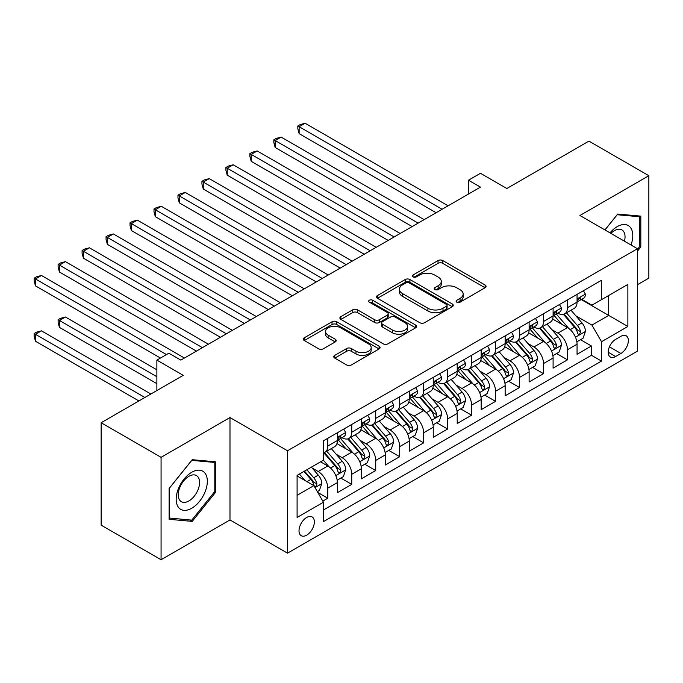 <?xml version="1.0" encoding="UTF-8"?>
<svg xmlns="http://www.w3.org/2000/svg" width="683" height="683" viewBox="0 0 683 683"><rect width="100%" height="100%" fill="white"/><g stroke="black" fill="none" stroke-linecap="round" stroke-linejoin="round"><path stroke-width="1.02" d="M456.799 302.168A2.331 1.349 0 0 0 460.094 302.168L485.092 287.739A3.33 1.921 0 0 0 486.065 286.373A3.33 1.921 0 0 0 485.092 285.016L442.746 260.565A3.33 1.921 0 0 0 438.042 260.565L413.036 275.001A2.331 1.349 0 0 0 412.361 275.949A2.331 1.349 0 0 0 413.036 276.905A2.331 1.349 0 0 0 416.331 276.905L419.567 275.036A10.646 6.147 0 0 1 434.627 275.036L438.153 277.076A10.646 6.147 0 0 1 441.278 281.422A10.646 6.147 0 0 1 438.153 285.767L434.917 287.637A2.331 1.349 0 0 0 434.234 288.585A2.331 1.349 0 0 0 434.917 289.532A2.331 1.349 0 0 0 438.213 289.532L441.449 287.671A10.646 6.147 0 0 1 456.509 287.671L460.035 289.703A10.646 6.147 0 0 1 463.151 294.049A10.646 6.147 0 0 1 460.035 298.403L456.799 300.264A2.331 1.349 0 0 0 456.116 301.22A2.331 1.349 0 0 0 456.799 302.168L456.799 300.264M306.684 535.173A10.851 6.267 120 0 0 313.77 525.611A10.851 6.267 120 0 0 312.105 516.92A10.851 6.267 120 0 0 306.684 517.458A10.851 6.267 120 0 0 299.598 527.02A10.851 6.267 120 0 0 301.263 535.711A10.851 6.267 120 0 0 306.684 535.173M334.747 355.382A3.33 1.921 0 0 0 333.774 356.739A3.33 1.921 0 0 0 334.747 358.097L346.631 364.961A3.33 1.921 0 0 0 351.335 364.961L379.099 348.928A3.33 1.921 0 0 0 380.072 347.57A3.33 1.921 0 0 0 379.099 346.213L336.753 321.761A3.33 1.921 0 0 0 332.049 321.761L304.285 337.795A3.33 1.921 0 0 0 303.312 339.152A3.33 1.921 0 0 0 304.285 340.51L318.637 348.791A3.33 1.921 0 0 0 323.341 348.791L335.225 341.935A3.33 1.921 0 0 0 336.198 340.578A3.33 1.921 0 0 0 335.225 339.22L328.105 335.105A8.905 5.14 0 0 1 325.501 331.477A8.905 5.14 0 0 1 330.99 326.73A8.905 5.14 0 0 1 340.689 327.84L368.572 343.942A8.905 5.14 0 0 1 371.176 347.57A8.905 5.14 0 0 1 365.687 352.317A8.905 5.14 0 0 1 355.988 351.207L351.335 348.526A3.33 1.921 0 0 0 346.631 348.526L334.747 355.382L334.747 358.097M637.461 284.691L648.85 278.118L648.85 175.71L588.925 141.116L506.829 188.508L480.465 173.286L468.478 180.21L480.465 187.125L180.841 360.112L168.863 353.196L156.877 360.112L156.877 390.556M161.068 457.328L161.068 559.736L229.983 519.951L229.983 417.544L161.068 457.328L101.144 422.734L183.24 375.334L156.877 360.112M229.983 417.544L287.509 450.754L637.461 248.714L637.461 351.122L287.509 553.162L287.509 450.754M648.85 175.71L579.935 215.495L637.461 248.714M419.806 322.718A3.33 1.921 0 0 0 424.51 322.718L452.274 306.684A3.33 1.921 0 0 0 453.247 305.327A3.33 1.921 0 0 0 452.274 303.969L409.92 279.518A3.33 1.921 0 0 0 405.215 279.518L377.451 295.543A3.33 1.921 0 0 0 376.478 296.909A3.33 1.921 0 0 0 377.451 298.266L419.806 322.718M370.271 302.671A2.331 1.349 0 0 1 372.628 303.004L372.628 300.23L415.682 325.091A3.33 1.921 0 0 1 416.664 326.448A3.33 1.921 0 0 1 415.682 327.806L387.927 343.839A3.33 1.921 0 0 1 383.214 343.839L340.868 319.388L340.868 316.664A3.33 1.921 0 0 0 339.895 318.03A3.33 1.921 0 0 0 340.868 319.388M340.868 316.664L352.752 309.809A3.33 1.921 0 0 1 357.457 309.809L374.634 319.721A3.33 1.921 0 0 0 379.338 319.721L387.218 315.17A3.33 1.921 0 0 0 388.192 313.813A3.33 1.921 0 0 0 387.218 312.455L369.341 302.134A2.331 1.349 0 0 1 368.658 301.186A2.331 1.349 0 0 1 370.092 299.939A2.331 1.349 0 0 1 372.628 300.23M161.068 559.736L101.144 525.142L101.144 422.734M322.803 501.091L327.78 498.223L317.834 492.477M312.174 468.043L318.193 471.518A13.558 7.829 60 0 1 327.78 488.123L337.368 482.582L337.368 492.691L351.745 484.384L340.843 478.091M336.138 454.204L342.157 457.678A13.558 7.829 60 0 1 351.745 474.284L361.333 468.743L361.333 478.851L375.718 470.544L364.807 464.252M360.112 440.364L366.131 443.839A13.558 7.829 60 0 1 375.718 460.444L385.306 454.912L385.306 465.012L399.683 456.705L388.781 450.413M384.077 426.525L390.095 430A13.558 7.829 60 0 1 399.683 446.605L409.271 441.073L409.271 451.173L423.656 442.866L412.745 436.574M408.05 412.686L414.069 416.16A13.558 7.829 60 0 1 423.656 432.766L433.244 427.234L433.244 437.333L447.621 429.026L436.719 422.734M432.023 398.846L438.034 402.321A13.558 7.829 60 0 1 447.621 418.927L457.217 413.394L457.217 423.494L471.594 415.196L460.692 408.895M455.988 385.007L462.007 388.482A13.558 7.829 60 0 1 471.594 405.087L481.182 399.555L481.182 409.655L495.568 401.356L484.657 395.056M479.961 371.168L485.98 374.643A13.558 7.829 60 0 1 495.568 391.248L505.155 385.716L505.155 395.816L519.532 387.517L508.63 381.216M503.926 357.329L509.945 360.803A13.558 7.829 60 0 1 519.532 377.409L529.12 371.876L529.12 381.976L543.506 373.678L532.595 367.377M527.899 343.489L533.918 346.964A13.558 7.829 60 0 1 543.506 363.569L553.093 358.037L553.093 368.137L567.471 359.839L567.471 349.73A13.558 7.829 -120 0 0 557.883 333.125L551.864 329.65M556.568 353.538L567.471 359.839M337.368 482.582A13.558 7.829 -120 0 0 327.78 465.977L320.583 461.828M361.333 468.743A13.558 7.829 -120 0 0 351.745 452.137L336.924 443.583M385.306 454.912A13.558 7.829 -120 0 0 375.718 438.298L360.897 429.744M409.271 441.073A13.558 7.829 -120 0 0 399.683 424.459L384.862 415.904M433.244 427.234A13.558 7.829 -120 0 0 423.656 410.628L408.835 402.065M457.217 413.394A13.558 7.829 -120 0 0 447.621 396.789L432.8 388.226M481.182 399.555A13.558 7.829 -120 0 0 471.594 382.95L456.773 374.386M505.155 385.716A13.558 7.829 -120 0 0 495.568 369.11L480.738 360.547M529.12 371.876A13.558 7.829 -120 0 0 519.532 355.271L504.711 346.708M553.093 358.037A13.558 7.829 -120 0 0 543.506 341.432L528.676 332.869M620.924 336.309L615.656 339.357A10.51 6.07 120 0 0 608.784 348.612A10.51 6.07 120 0 0 610.397 357.038A10.51 6.07 120 0 0 615.656 356.517L620.924 353.47A10.51 6.07 120 0 0 627.788 344.215A10.51 6.07 120 0 0 626.183 335.788A10.51 6.07 120 0 0 620.924 336.309M297.096 495.32L313.873 485.63L323.46 502.236L323.46 521.607L601.51 361.085L601.51 341.705L591.922 325.099L575.837 315.811M323.46 502.236L297.096 517.458L297.096 475.385L323.46 460.163L323.46 440.791L601.51 280.261L601.51 299.641L627.873 284.418L627.873 326.483L601.51 341.705M342.038 437.675L342.157 437.752A13.558 7.829 60 0 0 348.936 438.418L358.524 432.885A13.558 7.829 -120 0 0 361.333 426.679L361.333 418.927M366.003 423.836L366.131 423.912A13.558 7.829 60 0 0 372.909 424.578L382.497 419.046A13.558 7.829 -120 0 0 385.306 412.839L385.306 405.087M389.976 409.996L390.095 410.073A13.558 7.829 60 0 0 396.874 410.739L406.462 405.207A13.558 7.829 -120 0 0 409.271 399L409.271 391.248M413.941 396.157L414.069 396.234A13.558 7.829 60 0 0 420.848 396.9L430.435 391.368A13.558 7.829 -120 0 0 433.244 385.161L433.244 377.409M437.914 382.318L438.034 382.395A13.558 7.829 60 0 0 444.821 383.061L454.408 377.528A13.558 7.829 -120 0 0 457.217 371.321L457.217 363.569M461.879 368.478L462.007 368.555A13.558 7.829 60 0 0 468.786 369.23L478.373 363.689A13.558 7.829 -120 0 0 481.182 357.482L481.182 349.73M485.852 354.639L485.98 354.716A13.558 7.829 60 0 0 492.759 355.391L502.346 349.85A13.558 7.829 -120 0 0 505.155 343.643L505.155 335.891M509.817 340.808L509.945 340.877A13.558 7.829 60 0 0 516.724 341.551L526.311 336.01A13.558 7.829 -120 0 0 529.12 329.804L529.12 322.06M533.79 326.969L533.918 327.037A13.558 7.829 60 0 0 540.697 327.712L550.285 322.171A13.558 7.829 -120 0 0 553.093 315.964L553.093 308.221M323.46 509.988L591.444 355.271L591.444 345.999L577.058 354.298L577.058 344.198A13.558 7.829 -120 0 0 567.471 327.592L552.649 319.038M557.763 313.13L557.883 313.198A13.558 7.829 -120 0 0 564.662 313.873A13.558 7.829 -120 0 0 567.471 307.666L567.471 299.914M564.662 313.873L574.249 308.332A13.558 7.829 -120 0 0 577.058 302.125L577.058 294.382M327.78 438.298L327.78 446.05A13.558 7.829 60 0 1 324.971 452.257A13.558 7.829 60 0 1 323.46 452.803M324.971 452.257L334.559 446.725A13.558 7.829 -120 0 0 337.368 440.518L337.368 432.766M351.745 424.459L351.745 432.211A13.558 7.829 60 0 1 348.936 438.418M375.718 410.62L375.718 418.372A13.558 7.829 60 0 1 372.909 424.578M399.683 396.789L399.683 404.532A13.558 7.829 60 0 1 396.874 410.739M423.656 382.95L423.656 390.693A13.558 7.829 60 0 1 420.848 396.9M447.621 369.11L447.621 376.854A13.558 7.829 60 0 1 444.821 383.061M471.594 355.271L471.594 363.014A13.558 7.829 60 0 1 468.786 369.23M495.568 341.432L495.568 349.184A13.558 7.829 60 0 1 492.759 355.391M519.532 327.592L519.532 335.344A13.558 7.829 60 0 1 516.724 341.551M543.506 313.753L543.506 321.505A13.558 7.829 60 0 1 540.697 327.712M543.506 363.569L543.506 373.678M519.532 377.409L519.532 387.517M495.568 391.248L495.568 401.356M471.594 405.087L471.594 415.196M447.621 418.927L447.621 429.026M423.656 432.766L423.656 442.866M399.683 446.605L399.683 456.705M375.718 460.444L375.718 470.544M351.745 474.284L351.745 484.384M327.78 488.123L327.78 498.223M313.873 485.63L297.096 475.94M591.922 325.099L608.698 315.418L608.698 295.483L627.873 284.418M581.25 299.564L627.873 326.483M581.728 299.291L591.922 305.173L601.51 299.641M229.983 519.951L287.509 553.162M468.478 180.21L468.478 194.049M580.533 339.699L591.444 345.999M591.444 355.271L601.51 361.085M637.461 251.148L640.816 246.973L640.816 216.127L617.688 214.061L604.933 229.932M169.102 519.319L192.23 521.385L215.358 492.605L215.358 461.768L192.23 459.702L169.102 488.473L169.102 519.319M639.621 246.281L640.816 246.973M214.163 491.914L215.358 492.605M189.789 519.976L192.23 521.385M457.73 302.501L460.035 301.169A10.646 6.147 0 0 0 463.151 296.823L463.151 294.049M441.278 281.422L441.278 284.188A10.646 6.147 0 0 1 438.153 288.533L435.848 289.865M485.05 287.765L442.746 263.339A3.33 1.921 0 0 0 438.042 263.339L413.966 277.23M452.231 306.71L409.92 282.284A3.33 1.921 0 0 0 405.215 282.284L377.494 298.292M446.392 306.274A2.331 1.349 0 0 0 447.075 305.327A2.331 1.349 0 0 0 446.392 304.379L409.219 282.916A2.331 1.349 0 0 0 405.924 282.916L402.509 284.879A10.646 6.147 0 0 0 399.393 289.233A10.646 6.147 0 0 0 402.509 293.579L427.925 308.246A10.646 6.147 0 0 0 442.977 308.246L446.392 306.274L446.392 309.049A2.331 1.349 0 0 0 447.075 308.093L447.075 305.327M399.393 289.233L399.393 292A10.646 6.147 0 0 0 402.509 296.345L402.509 293.579M446.392 309.049L442.977 311.013A10.646 6.147 0 0 1 427.925 311.013L402.509 296.345M340.911 319.413L352.752 312.575L352.752 309.809M388.192 313.813L388.192 316.588A3.33 1.921 0 0 1 387.218 317.945L379.338 322.496A3.33 1.921 0 0 1 374.634 322.496L357.457 312.575A3.33 1.921 0 0 0 352.752 312.575M372.628 303.004L415.64 327.831M392.452 330.017A8.905 5.14 0 0 0 402.15 331.127A8.905 5.14 0 0 0 407.649 326.38A8.905 5.14 0 0 0 405.036 322.743L395.218 317.074A3.33 1.921 0 0 0 390.514 317.074L382.634 321.625A3.33 1.921 0 0 0 381.652 322.982A3.33 1.921 0 0 0 382.634 324.34L392.452 330.017L392.452 332.783A8.905 5.14 0 0 0 402.15 333.893A8.905 5.14 0 0 0 407.649 329.146L407.649 326.38M381.652 322.982L381.652 325.757A3.33 1.921 0 0 0 382.634 327.114L382.634 324.34M392.452 332.783L382.634 327.114M371.176 347.57L371.176 350.336A8.905 5.14 0 0 1 365.687 355.083A8.905 5.14 0 0 1 355.988 353.973L351.335 351.293A3.33 1.921 0 0 0 346.631 351.293L334.798 358.123M325.501 331.477L325.501 334.243A8.905 5.14 0 0 0 328.105 337.88L328.105 335.105M335.174 341.961L328.105 337.88M379.056 348.953L336.753 324.527A3.33 1.921 0 0 0 332.049 324.527L304.328 340.535M576.862 341.824L583.051 338.247L585.451 331.332A8.981 5.182 -120 0 0 581.95 322.897L570.997 310.21M568.802 328.472L556.286 313.975M561.682 324.246L554.417 315.836A21.523 12.431 -120 0 0 553.751 315.085M299.137 188.995L388.183 240.407L251.19 161.316L251.19 154.401L257.184 150.943L400.161 233.492M563.441 314.359L574.523 327.183A8.981 5.182 60 0 1 577.724 333.372L578.373 334.439L579.594 334.269L580.601 331.707A8.981 5.182 -120 0 0 577.4 325.526L566.446 312.84M564.098 314.146L576 327.934A4.576 2.638 60 0 1 577.152 329.718L580.601 331.707M583.41 290.71L585.451 294.236A8.981 5.182 60 0 1 583.589 298.215L579.039 300.844A8.981 5.182 -120 0 0 580.601 298.778L580.413 297.976M442.114 209.271L299.137 126.722L305.13 123.264L448.108 205.814M577.357 301.263L577.4 301.263A8.981 5.182 -120 0 0 579.039 300.844M579.44 298.104L580.601 298.778C580.038 297.421 579.073 297.976 577.724 300.435A8.981 5.182 60 0 1 577.058 301.715M436.121 212.729L299.137 133.646L299.137 126.722L297.814 125.962L300.213 124.579L305.13 123.264M299.137 133.646L297.814 128.728L297.814 125.962M631.015 244.992A22.035 12.721 120 0 0 617.21 226.636A22.035 12.721 120 0 0 609.996 232.852M624.45 241.201A15.086 8.708 120 0 0 621.914 229.923A15.086 8.708 120 0 0 614.376 230.675A15.086 8.708 120 0 0 610.884 233.364M604.984 229.958L617.21 214.744L639.621 216.75L639.621 246.631L637.461 249.312M638.135 215.888L639.621 216.75M205.242 491.47A22.035 12.721 120 0 0 199.538 470.186A22.035 12.721 120 0 0 178.254 489.062A22.035 12.721 120 0 0 183.958 510.346A22.035 12.721 120 0 0 205.242 491.47M198.147 489.455A15.086 8.708 120 0 0 196.456 475.564A15.086 8.708 120 0 0 179.672 487.807A15.086 8.708 120 0 0 181.371 501.689A15.086 8.708 120 0 0 198.147 489.455M169.341 518.149L169.341 488.268L191.752 460.385L214.163 462.382L214.163 492.264L191.752 520.147L169.102 518.004M212.678 461.529L214.163 462.382M552.889 355.664L559.087 352.087L561.477 345.163A8.981 5.182 -120 0 0 557.985 336.736L547.032 324.049M544.838 342.311L532.322 327.814M537.709 338.085L530.452 329.676A21.523 12.431 -120 0 0 529.777 328.924M275.164 202.834L364.21 254.247L227.226 175.155L227.226 168.24L233.219 164.782L376.196 247.323M539.476 328.199L550.549 341.022A8.981 5.182 60 0 1 553.751 347.212L554.408 348.279L555.62 348.108L556.628 345.547A8.981 5.182 -120 0 0 553.426 339.366L542.473 326.679M540.125 327.985L552.026 341.765A4.576 2.638 60 0 1 553.179 343.558L556.628 345.547M528.924 369.503L535.113 365.926L537.512 359.002A8.981 5.182 -120 0 0 534.012 350.567L523.058 337.889M520.864 356.142L508.348 341.654M513.744 351.924L506.479 343.515A21.523 12.431 -120 0 0 505.813 342.764M251.19 216.673L340.236 268.086M515.503 342.038L526.584 354.861A8.981 5.182 60 0 1 529.786 361.051L530.435 362.118L531.656 361.947L532.663 359.386A8.981 5.182 -120 0 0 529.462 353.196L518.508 340.518M516.152 341.824L528.061 355.604A4.576 2.638 60 0 1 529.214 357.397L532.663 359.386M504.95 383.342L511.149 379.765L513.539 372.841A8.981 5.182 -120 0 0 510.039 364.406L499.094 351.728M496.9 369.981L484.384 355.493M489.771 365.764L482.505 357.354A21.523 12.431 -120 0 0 481.839 356.603M227.226 230.512L316.272 281.925L179.287 202.834L179.287 195.919L185.281 192.452L328.258 275.001M491.538 355.877L502.611 368.7A8.981 5.182 60 0 1 505.813 374.89L506.47 375.949L507.682 375.778L508.69 373.225A8.981 5.182 -120 0 0 505.488 367.036L494.535 354.357M492.187 355.664L504.088 369.443A4.576 2.638 60 0 1 505.241 371.236L508.69 373.225M480.977 397.182L487.175 393.604L489.574 386.68A8.981 5.182 -120 0 0 486.074 378.245L475.12 365.567M472.926 383.82L460.41 369.332M465.806 379.603L458.541 371.193A21.523 12.431 -120 0 0 457.875 370.442M203.252 244.352L292.298 295.765L155.314 216.673L155.314 209.758L161.308 206.292L304.285 288.841M467.565 369.716L478.646 382.54A8.981 5.182 60 0 1 481.848 388.729L482.497 389.788L483.709 389.617L484.725 387.065A8.981 5.182 -120 0 0 481.515 380.875L470.57 368.197M468.214 369.503L480.123 383.283A4.576 2.638 60 0 1 481.276 385.075L484.725 387.065M559.445 304.55L561.477 308.076A8.981 5.182 60 0 1 559.625 312.054L555.066 314.684A8.981 5.182 -120 0 0 556.628 312.609L556.44 311.815M418.141 223.11L275.164 140.561L281.157 137.104L424.134 219.653M553.392 315.102L553.426 315.102A8.981 5.182 -120 0 0 555.066 314.684M555.467 311.943L556.628 312.609C556.064 311.26 555.108 311.815 553.751 314.274A8.981 5.182 60 0 1 553.093 315.555M412.148 226.568L275.164 147.477L275.164 140.561L273.849 139.802L276.239 138.418L281.157 137.104M275.164 147.477L273.849 142.568L273.849 139.802M535.472 318.389L537.512 321.915A8.981 5.182 60 0 1 535.651 325.893L531.101 328.523A8.981 5.182 -120 0 0 532.663 326.448L532.475 325.654M394.176 236.95L249.876 153.641L252.275 152.258L257.184 150.943M529.419 328.941L529.462 328.941A8.981 5.182 -120 0 0 531.101 328.523M531.502 325.782L532.663 326.448C532.1 325.099 531.135 325.654 529.786 328.113A8.981 5.182 60 0 1 529.12 329.394M251.19 161.316L249.876 156.407L249.876 153.641M511.507 332.228L513.539 335.754A8.981 5.182 60 0 1 511.678 339.733L507.127 342.362A8.981 5.182 -120 0 0 508.69 340.288L508.502 339.494M370.203 250.789L225.911 167.48L228.301 166.097L233.219 164.782M505.454 342.781L505.488 342.781A8.981 5.182 -120 0 0 507.127 342.362M507.529 339.622L508.69 340.288C508.126 338.939 507.17 339.494 505.813 341.952A8.981 5.182 60 0 1 505.155 343.233M227.226 175.155L225.911 170.246L225.911 167.48M487.534 346.068L489.574 349.594A8.981 5.182 60 0 1 487.713 353.572L483.154 356.202A8.981 5.182 -120 0 0 484.725 354.127L484.529 353.333M346.23 264.628L203.252 182.079L209.246 178.622L352.223 261.162M481.481 356.62L481.515 356.62A8.981 5.182 -120 0 0 483.154 356.202M483.564 353.461L484.725 354.127C484.153 352.778 483.197 353.333 481.848 355.792A8.981 5.182 60 0 1 481.182 357.072M340.245 268.086L203.252 188.995L203.252 182.079L201.937 181.319L204.337 179.936L209.246 178.622M203.252 188.995L201.937 184.086L201.937 181.319M457.012 411.021L463.202 407.444L465.601 400.52A8.981 5.182 -120 0 0 462.101 392.085L451.156 379.406M448.962 397.66L436.437 383.172M441.833 393.442L434.567 385.033A21.523 12.431 -120 0 0 433.901 384.281M179.287 258.191L268.334 309.604L131.349 230.512L131.349 223.597L137.343 220.131L280.32 302.68M443.591 383.556L454.673 396.379A8.981 5.182 60 0 1 457.875 402.569L458.532 403.627L459.744 403.457L460.752 400.904A8.981 5.182 -120 0 0 457.55 394.714L446.597 382.036M444.249 383.342L456.15 397.122A4.576 2.638 60 0 1 457.303 398.915L460.752 400.904M463.569 359.907L465.601 363.433A8.981 5.182 60 0 1 463.74 367.411L459.189 370.041A8.981 5.182 -120 0 0 460.752 367.966L460.564 367.172M322.265 278.468L177.964 195.159L180.363 193.767L185.281 192.452M457.516 370.459L457.55 370.459A8.981 5.182 -120 0 0 459.189 370.041M459.591 367.3L460.752 367.966C460.188 366.617 459.232 367.172 457.875 369.631A8.981 5.182 60 0 1 457.217 370.903M179.287 202.834L177.964 197.925L177.964 195.159M433.039 424.86L439.237 421.283L441.628 414.359A8.981 5.182 -120 0 0 438.136 405.924L427.182 393.246M424.988 411.499L412.472 397.011M417.868 407.281L410.603 398.872A21.523 12.431 -120 0 0 409.937 398.121M155.314 272.03L244.36 323.443L107.376 244.352L107.376 237.436L113.369 233.97L256.347 316.519M419.627 397.386L430.7 410.218A8.981 5.182 60 0 1 433.91 416.408L434.559 417.467L435.771 417.296L436.779 414.743A8.981 5.182 -120 0 0 433.577 408.554L422.632 395.875M420.276 397.182L432.177 410.961A4.576 2.638 60 0 1 433.329 412.754L436.779 414.743M439.596 373.746L441.628 377.272A8.981 5.182 60 0 1 439.775 381.251L435.216 383.88A8.981 5.182 -120 0 0 436.779 381.806L436.591 381.012M298.292 292.298L153.999 208.998L156.398 207.606L161.308 206.292M433.543 384.298L433.577 384.298A8.981 5.182 -120 0 0 435.216 383.88M435.626 381.14L436.779 381.806C436.215 380.457 435.259 381.003 433.91 383.47A8.981 5.182 60 0 1 433.244 384.742M155.314 216.673L153.999 211.764L153.999 208.998M409.074 438.691L415.264 435.122L417.663 428.198A8.981 5.182 -120 0 0 414.163 419.763L403.209 407.085M401.015 425.338L388.499 410.85M393.895 421.121L386.629 412.711A21.523 12.431 -120 0 0 385.963 411.96M131.349 285.87L220.396 337.282L83.411 258.191L83.411 251.267L89.396 247.809L232.382 330.359M395.653 411.226L406.735 424.058A8.981 5.182 60 0 1 409.937 430.239L410.594 431.306L411.806 431.135L412.814 428.582A8.981 5.182 -120 0 0 409.612 422.393L398.659 409.715M396.311 411.021L408.212 424.8A4.576 2.638 60 0 1 409.365 426.593L412.814 428.582M415.623 387.585L417.663 391.111A8.981 5.182 60 0 1 415.802 395.081L411.251 397.711A8.981 5.182 -120 0 0 412.814 395.645L412.626 394.851M274.327 306.138L130.026 222.829L132.425 221.446L137.343 220.131M409.578 398.138L409.612 398.138A8.981 5.182 -120 0 0 411.251 397.711M411.653 394.979L412.814 395.645C412.25 394.296 411.286 394.842 409.937 397.31A8.981 5.182 60 0 1 409.271 398.582M131.349 230.512L130.026 225.603L130.026 222.829M385.101 452.53L391.299 448.962L393.69 442.038A8.981 5.182 -120 0 0 390.198 433.603L379.244 420.924M377.05 439.178L364.534 424.689M369.93 434.96L362.664 426.551A21.523 12.431 -120 0 0 361.99 425.799M107.376 299.709L196.422 351.122L59.438 272.03L59.438 265.106L65.431 261.649L208.409 344.198M371.689 425.065L382.762 437.897A8.981 5.182 60 0 1 385.963 444.078L386.621 445.145L387.833 444.975L388.84 442.422A8.981 5.182 -120 0 0 385.639 436.232L374.685 423.554M372.337 424.86L384.239 438.64A4.576 2.638 60 0 1 385.391 440.433L388.84 442.422M391.658 401.425L393.69 404.951A8.981 5.182 60 0 1 391.837 408.921L387.278 411.55A8.981 5.182 -120 0 0 388.84 409.484L388.653 408.69M250.354 319.977L106.061 236.668L108.452 235.285L113.369 233.97M385.605 411.977L385.639 411.977A8.981 5.182 -120 0 0 387.278 411.55M387.679 408.818L388.84 409.484C388.277 408.135 387.321 408.682 385.963 411.149A8.981 5.182 60 0 1 385.306 412.421M107.376 244.352L106.061 239.443L106.061 236.668M361.136 466.369L367.326 462.792L369.725 455.877A8.981 5.182 -120 0 0 366.225 447.442L355.271 434.764M353.077 453.017L340.561 438.529M345.957 448.799L338.691 440.39A21.523 12.431 -120 0 0 338.025 439.639M83.411 313.548L160.471 358.037L35.465 285.87L35.465 278.946L41.458 275.488L184.436 358.037M347.715 438.904L358.797 451.736A8.981 5.182 60 0 1 361.999 457.917L362.647 458.985L363.868 458.814L364.876 456.261A8.981 5.182 -120 0 0 361.674 450.071L350.721 437.393M348.373 438.699L360.274 452.479A4.576 2.638 60 0 1 361.427 454.272L364.876 456.261M367.685 415.255L369.725 418.79A8.981 5.182 60 0 1 367.864 422.76L363.313 425.389A8.981 5.182 -120 0 0 364.876 423.323L364.688 422.529M226.389 333.816L82.088 250.507L84.487 249.124L89.396 247.809M361.631 425.816L361.674 425.816A8.981 5.182 -120 0 0 363.313 425.389M363.715 422.657L364.876 423.323C364.312 421.966 363.347 422.521 361.999 424.98A8.981 5.182 60 0 1 361.333 426.26M83.411 258.191L82.088 253.273L82.088 250.507M337.163 480.209L343.361 476.632L345.752 469.716A8.981 5.182 -120 0 0 342.251 461.281L331.306 448.603M329.112 466.856L323.375 460.214M321.983 462.639L321.053 461.554M156.877 369.802L65.431 317.006L59.438 320.464L59.438 327.388L156.877 383.641M323.751 452.744L334.824 465.567A8.981 5.182 60 0 1 338.025 471.757L338.683 472.824L339.895 472.653L340.902 470.1A8.981 5.182 -120 0 0 337.701 463.911L326.747 451.232M324.399 452.539L336.301 466.318A4.576 2.638 60 0 1 337.453 468.111L340.902 470.1M59.438 327.388L58.123 322.47L58.123 319.704L156.877 376.717M58.123 319.704L60.514 318.321L65.431 317.006M343.72 429.095L345.752 432.629A8.981 5.182 60 0 1 343.891 436.599L339.34 439.229A8.981 5.182 -120 0 0 340.902 437.163L340.715 436.369M202.416 347.656L58.123 264.347L60.514 262.964L65.431 261.649M337.667 439.656L337.701 439.656A8.981 5.182 -120 0 0 339.34 439.229M339.741 436.488L340.902 437.163C340.339 435.805 339.383 436.36 338.025 438.819A8.981 5.182 60 0 1 337.368 440.1M59.438 272.03L58.123 267.113L58.123 264.347M317.347 491.649L319.388 490.471L321.787 483.555A8.981 5.182 -120 0 0 318.287 475.12L311.388 467.138M304.951 480.482L299.41 474.053M298.019 476.478L297.096 475.411M150.883 394.014L41.458 330.845L35.465 334.303L35.465 341.227L138.897 400.938M303.961 471.424L310.859 479.406A8.981 5.182 60 0 1 314.06 485.596L314.709 486.663L315.922 486.492L316.938 483.94A8.981 5.182 -120 0 0 313.728 477.75L306.838 469.767M304.516 471.108L312.336 480.158A4.576 2.638 60 0 1 313.488 481.942L316.938 483.94M35.465 341.227L34.15 336.309L34.15 333.543L144.89 397.48M34.15 333.543L36.549 332.16L41.458 330.845M166.464 354.579L34.15 278.186L36.549 276.803L41.458 275.488M35.465 285.87L34.15 280.952L34.15 278.186M318.193 471.518L327.78 465.977M342.157 457.678L351.745 452.137M366.131 443.839L375.718 438.298M390.095 430L399.683 424.459M414.069 416.16L423.656 410.628M438.034 402.321L447.621 396.789M462.007 388.482L471.594 382.95M485.98 374.643L495.568 369.11M509.945 360.803L519.532 355.271M533.918 346.964L543.506 341.432M557.883 333.125L567.471 327.592M567.471 307.666L577.058 302.125M327.78 446.05L337.368 440.518M351.745 432.211L361.333 426.679M375.718 418.372L385.306 412.839M399.683 404.532L409.271 399M423.656 390.693L433.244 385.161M447.621 376.854L457.217 371.321M471.594 363.014L481.182 357.482M495.568 349.184L505.155 343.643M519.532 335.344L529.12 329.804M543.506 321.505L553.093 315.964M567.471 349.73L577.058 344.198M609.432 346.836L620.924 353.47M608.22 352.223L615.656 356.517M460.035 301.169L460.035 298.403M434.917 289.532L434.917 287.637M438.153 288.533L438.153 285.767M413.036 276.905L413.036 275.001M438.042 263.339L438.042 260.565M442.746 263.339L442.746 260.565M485.092 287.739L485.092 285.016M377.451 298.266L377.451 295.543M405.215 282.284L405.215 279.518M409.92 282.284L409.92 279.518M452.274 306.684L452.274 303.969M427.925 311.013L427.925 308.246M442.977 311.013L442.977 308.246M357.457 312.575L357.457 309.809M374.634 322.496L374.634 319.721M379.338 322.496L379.338 319.721M387.218 317.945L387.218 315.17M415.682 327.806L415.682 325.091M346.631 351.293L346.631 348.526M351.335 351.293L351.335 348.526M355.988 353.973L355.988 351.207M335.225 341.935L335.225 339.22M304.285 340.51L304.285 337.795M332.049 324.527L332.049 321.761M336.753 324.527L336.753 321.761M379.099 348.928L379.099 346.213M575.487 337.214L585.391 331.503M577.4 325.526L581.95 322.897M570.237 329.658L574.523 327.183M585.391 294.134L577.058 298.949M551.523 351.053L561.417 345.342M553.426 339.366L557.985 336.736M546.263 343.498L550.549 341.022M527.549 364.893L537.453 359.181M529.462 353.196L534.012 350.567M522.299 357.337L526.584 354.861M503.584 378.732L513.479 373.02M505.488 367.036L510.039 364.406M498.325 371.176L502.611 368.7M479.611 392.571L489.515 386.86M481.515 380.875L486.074 378.245M474.361 385.016L478.646 382.54M561.417 307.973L553.093 312.788M537.453 321.813L529.12 326.619M513.479 335.652L505.155 340.458M489.515 349.491L481.182 354.298M455.638 406.411L465.541 400.699M457.55 394.714L462.101 392.085M450.387 398.855L454.673 396.379M465.541 363.33L457.217 368.137M431.673 420.25L441.577 414.53M433.577 408.554L438.136 405.924M426.423 412.686L430.7 410.218M441.577 377.17L433.244 381.976M407.7 434.089L417.603 428.369M409.612 422.393L414.163 419.763M402.449 426.525L406.735 424.058M417.603 391.009L409.271 395.816M383.735 447.928L393.63 442.208M385.639 436.232L390.198 433.603M378.476 440.364L382.762 437.897M393.63 404.848L385.306 409.655M359.762 461.768L369.665 456.048M361.674 450.071L366.225 447.442M354.511 454.204L358.797 451.736M369.665 418.688L361.333 423.494M335.797 475.607L345.692 469.887M337.701 463.911L342.251 461.281M330.538 468.043L334.824 465.567M345.692 432.527L337.368 437.333M315.017 487.602L321.727 483.726M313.728 477.75L318.287 475.12M306.974 481.652L310.859 479.406"/></g></svg>
